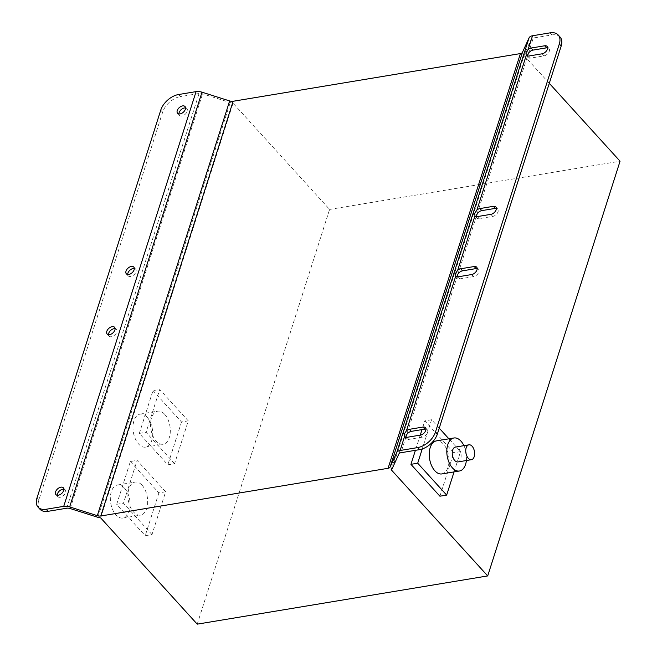 <?xml version="1.0" encoding="UTF-8"?>
<svg xmlns="http://www.w3.org/2000/svg" width="657" height="657" viewBox="0 0 657 657"><rect width="100%" height="100%" fill="white"/><g stroke="black" fill="none" stroke-linecap="round" stroke-linejoin="round"><path stroke-width="0.49" stroke-dasharray="3.29 2.46" d="M147.127 417.236A16.737 9.625 -99.4 0 1 152.703 435.024A16.737 9.625 -99.4 0 1 145.599 447.13A16.737 9.625 -99.4 0 1 138.586 443.992A16.737 9.625 -99.4 0 1 133.01 426.212A16.737 9.625 -99.4 0 1 140.113 414.107A16.737 9.625 -99.4 0 1 147.127 417.236M164.693 414.321A16.737 9.625 -99.4 0 1 170.27 432.101A16.737 9.625 -99.4 0 1 163.166 444.214A16.737 9.625 -99.4 0 1 156.152 441.077A16.737 9.625 -99.4 0 1 150.568 423.297A16.737 9.625 -99.4 0 1 157.68 411.183A16.737 9.625 -99.4 0 1 164.693 414.321M124.502 488.143A16.737 9.625 -99.4 0 1 130.078 505.923A16.737 9.625 -99.4 0 1 122.974 518.036A16.737 9.625 -99.4 0 1 115.96 514.899A16.737 9.625 -99.4 0 1 110.376 497.119A16.737 9.625 -99.4 0 1 117.488 485.006A16.737 9.625 -99.4 0 1 124.502 488.143M142.06 485.227A16.737 9.625 -99.4 0 1 147.644 503.007A16.737 9.625 -99.4 0 1 140.532 515.121A16.737 9.625 -99.4 0 1 133.519 511.984A16.737 9.625 -99.4 0 1 127.943 494.204A16.737 9.625 -99.4 0 1 135.046 482.09A16.737 9.625 -99.4 0 1 142.06 485.227M457.913 461.928A7.531 4.328 80.6 0 0 461.115 456.475A7.531 4.328 80.6 0 0 458.602 448.476A7.531 4.328 80.6 0 0 455.449 447.064M466.396 460.516A16.737 9.625 80.6 0 0 463.924 445.66M441.857 473.927A16.737 9.625 80.6 0 0 448.969 461.814A16.737 9.625 80.6 0 0 443.385 444.033A16.737 9.625 80.6 0 0 436.371 440.896M63.869 489.21A5.018 3.071 137.7 0 1 65.207 489.876A5.018 3.071 137.7 0 1 65.544 492.578A5.018 3.071 137.7 0 1 61.922 496.667A5.018 3.071 137.7 0 1 57.775 496.626A5.018 3.071 137.7 0 1 57.241 495.23M115.106 328.672A5.018 3.071 137.7 0 1 116.445 329.338A5.018 3.071 137.7 0 1 116.782 332.04A5.018 3.071 137.7 0 1 113.152 336.129A5.018 3.071 137.7 0 1 109.013 336.088A5.018 3.071 137.7 0 1 108.479 334.692M134.315 268.467A5.018 3.071 137.7 0 1 135.654 269.132A5.018 3.071 137.7 0 1 135.991 271.834A5.018 3.071 137.7 0 1 132.369 275.932A5.018 3.071 137.7 0 1 128.222 275.891A5.018 3.071 137.7 0 1 127.688 274.486M185.553 107.929A5.018 3.071 137.7 0 1 186.892 108.594A5.018 3.071 137.7 0 1 187.229 111.296A5.018 3.071 137.7 0 1 183.599 115.394A5.018 3.071 137.7 0 1 179.46 115.345A5.018 3.071 137.7 0 1 178.926 113.948M151.981 534.584L123.459 503.196L137.116 460.385L165.638 491.773L151.981 534.584L145.222 535.701L116.7 504.313L123.459 503.196M100.693 517.913L233.046 103.19A8.541 4.648 17.7 0 1 230.205 102.582L202.561 93.828A5.018 2.735 -162.3 0 0 199.071 93.491L180.404 96.595L178.532 94.534M197.231 624.15L329.592 209.427L233.046 103.19M174.606 463.678L146.084 432.29L159.741 389.478L188.272 420.866L174.606 463.678L167.847 464.795L139.325 433.415L146.084 432.29M549.285 83.316L523.522 54.966L391.161 469.689M439.911 496.207L453.782 452.73L424.816 420.858L422.024 429.588M420.266 435.115L415.413 450.324M550.065 32.85L551.937 34.911L533.27 38.007A5.018 2.735 -162.3 0 0 531.226 39.256L524.647 53.693A8.541 4.648 17.7 0 1 523.522 54.966M551.937 34.911A16.737 10.225 137.7 0 1 560.06 37.03M425.95 429.095A5.018 3.071 137.7 0 1 427.288 429.76A5.018 3.071 137.7 0 1 426.861 433.998A5.018 3.071 137.7 0 1 422.287 437.151L408.777 439.393A5.018 3.071 137.7 0 1 406.346 438.753A5.018 3.071 137.7 0 1 405.812 437.39L405.821 437.357A5.018 3.071 137.7 0 0 405.812 437.39L400.918 452.73M477.179 268.557A5.018 3.071 137.7 0 1 478.526 269.222A5.018 3.071 137.7 0 1 478.099 273.46A5.018 3.071 137.7 0 1 473.525 276.613L460.015 278.855A5.018 3.071 137.7 0 1 457.576 278.215A5.018 3.071 137.7 0 1 457.05 276.852L457.058 276.819A5.018 3.071 137.7 0 0 457.05 276.852L406.691 434.63M476.259 216.621A5.018 3.071 -42.3 0 0 476.259 216.646A5.018 3.071 -42.3 0 0 476.793 218.017A5.018 3.071 -42.3 0 0 479.224 218.65L492.734 216.408A5.018 3.071 -42.3 0 0 497.308 213.254A5.018 3.071 -42.3 0 0 497.735 209.016A5.018 3.071 -42.3 0 0 496.396 208.359M477.138 213.895L527.497 56.108A5.018 3.071 -42.3 0 0 527.497 56.108L527.505 56.083A5.018 3.071 -42.3 0 0 528.023 57.479A5.018 3.071 -42.3 0 0 530.462 58.112L543.971 55.87A5.018 3.071 -42.3 0 0 548.546 52.716A5.018 3.071 -42.3 0 0 548.973 48.478A5.018 3.071 -42.3 0 0 547.626 47.813M329.592 209.427L620.06 161.203M457.929 274.092L476.268 216.621M39.929 509.2A16.737 10.225 137.7 0 1 38.812 500.182L162.624 112.216A16.737 10.225 137.7 0 1 180.404 96.595M439.229 428.167L431.567 419.733L424.816 420.858M454.061 471.898L460.541 451.614L448.912 438.819M460.541 451.614L453.782 452.73M431.567 419.733L422.246 448.961M116.7 504.313L130.365 461.51L137.116 460.385M130.365 461.51L158.887 492.89L165.638 491.773M158.887 492.89L145.222 535.701M139.325 433.415L152.991 390.603L159.741 389.478M152.991 390.603L181.513 421.991L188.272 420.866M181.513 421.991L167.847 464.795M528.376 53.357L533.27 38.007M398.873 453.987L531.226 39.256M392.295 468.416L524.647 53.693M97.852 517.305L230.205 102.582M160.751 110.154L162.624 112.216M38.812 500.182L36.94 498.121M66.718 508.222L199.071 93.491M70.2 508.551L202.561 93.828M471.652 274.552L473.525 276.613M458.143 276.794L460.015 278.855M420.423 435.09L422.287 437.151M406.905 437.332L408.777 439.393M490.869 214.346L492.734 216.408M477.352 216.588L479.224 218.65M542.099 53.808L543.971 55.87M528.589 56.05L530.462 58.112M145.599 447.13L163.166 444.214M122.974 518.036L140.532 515.121M55.902 494.565L57.775 496.626M107.14 334.027L109.013 336.088M126.349 273.829L128.222 275.891M177.587 113.291L179.46 115.345M185.019 106.533L186.892 108.594M133.782 267.07L135.654 269.132M114.573 327.276L116.445 329.338M63.335 487.814L65.207 489.876M476.654 267.161L478.526 269.222M455.703 276.162L457.576 278.215M425.416 427.699L427.288 429.76M404.474 436.7L406.346 438.753M495.863 206.955L497.735 209.016M474.921 215.956L476.793 218.017M547.1 46.417L548.973 48.478M526.158 55.418L528.023 57.479M117.488 485.006L135.046 482.09M140.113 414.107L157.68 411.183"/><path stroke-width="0.99" d="M468.269 458.274A7.531 4.328 80.6 0 0 471.422 459.686A7.531 4.328 80.6 0 0 474.625 454.233A7.531 4.328 80.6 0 0 472.112 446.234A7.531 4.328 80.6 0 0 468.958 444.822A7.531 4.328 80.6 0 0 465.756 450.267A7.531 4.328 80.6 0 0 468.269 458.274M468.958 444.822L455.449 447.064A7.531 4.328 80.6 0 0 452.246 452.517A7.531 4.328 80.6 0 0 454.759 460.516A7.531 4.328 80.6 0 0 457.913 461.928L471.422 459.686M463.924 445.66A16.737 9.625 80.6 0 0 460.951 441.118A16.737 9.625 80.6 0 0 453.938 437.981A16.737 9.625 80.6 0 0 446.834 450.094A16.737 9.625 80.6 0 0 452.41 467.874A16.737 9.625 80.6 0 0 459.424 471.012A16.737 9.625 80.6 0 0 466.396 460.516M453.938 437.981L436.371 440.896A16.737 9.625 80.6 0 0 429.267 453.01A16.737 9.625 80.6 0 0 434.844 470.79A16.737 9.625 80.6 0 0 441.857 473.927L459.424 471.012M476.908 210.018A5.018 3.071 137.7 0 1 479.914 208.565L493.423 206.323A5.018 3.071 137.7 0 1 495.863 206.955A5.018 3.071 137.7 0 1 495.435 211.193A5.018 3.071 137.7 0 1 490.869 214.346L477.352 216.588A5.018 3.071 137.7 0 1 474.986 216.03L474.674 213.353L476.908 210.018L526.224 55.492L525.904 52.815L528.138 49.48A5.018 3.071 137.7 0 1 531.152 48.027L544.661 45.785A5.018 3.071 137.7 0 1 547.1 46.417A5.018 3.071 137.7 0 1 546.673 50.655A5.018 3.071 137.7 0 1 542.099 53.808L528.589 56.05A5.018 3.071 137.7 0 1 526.224 55.492L526.158 55.418M547.626 47.813A5.018 3.071 -42.3 0 0 546.534 47.846L533.024 50.088A5.018 3.071 -42.3 0 0 528.376 53.357A5.018 3.071 -42.3 0 0 527.686 54.769A5.018 3.071 -42.3 0 0 527.497 56.083L528.376 53.357M496.396 208.359A5.018 3.071 -42.3 0 0 495.296 208.384L481.786 210.626A5.018 3.071 -42.3 0 0 477.138 213.895A5.018 3.071 -42.3 0 0 476.456 215.307A5.018 3.071 -42.3 0 0 476.259 216.621M409.467 429.308A5.018 3.071 -42.3 0 0 406.461 430.762L404.227 434.088L404.54 436.765A5.018 3.071 -42.3 0 0 406.905 437.332L420.423 435.09A5.018 3.071 -42.3 0 0 424.989 431.936A5.018 3.071 -42.3 0 0 425.416 427.699A5.018 3.071 -42.3 0 0 422.977 427.058L409.467 429.308L411.339 431.362L424.849 429.12A5.018 3.071 137.7 0 1 425.95 429.095M406.691 434.63L405.821 437.357A5.018 3.071 137.7 0 1 406.01 436.051A5.018 3.071 137.7 0 1 406.691 434.63A5.018 3.071 137.7 0 1 411.339 431.362M460.705 268.77A5.018 3.071 -42.3 0 0 457.691 270.224L455.457 273.55L455.777 276.227A5.018 3.071 -42.3 0 0 458.143 276.794L471.652 274.552A5.018 3.071 -42.3 0 0 476.226 271.398A5.018 3.071 -42.3 0 0 476.654 267.161A5.018 3.071 -42.3 0 0 474.214 266.52L460.705 268.77L462.577 270.824L476.087 268.582A5.018 3.071 137.7 0 1 477.179 268.557M457.929 274.092L457.058 276.819A5.018 3.071 137.7 0 1 457.239 275.513A5.018 3.071 137.7 0 1 457.929 274.092A5.018 3.071 137.7 0 1 462.577 270.824M57.241 495.23A5.018 3.071 137.7 0 1 57.438 493.924A5.018 3.071 137.7 0 1 63.869 489.21M63.672 490.516A5.018 3.071 137.7 0 1 60.05 494.614A5.018 3.071 137.7 0 1 55.902 494.565A5.018 3.071 137.7 0 1 55.566 491.863A5.018 3.071 137.7 0 1 59.196 487.773A5.018 3.071 137.7 0 1 63.335 487.814A5.018 3.071 137.7 0 1 63.672 490.516M108.479 334.692A5.018 3.071 137.7 0 1 108.676 333.386A5.018 3.071 137.7 0 1 115.106 328.672M114.909 329.978A5.018 3.071 137.7 0 1 111.279 334.068A5.018 3.071 137.7 0 1 107.14 334.027A5.018 3.071 137.7 0 1 106.804 331.325A5.018 3.071 137.7 0 1 110.433 327.227A5.018 3.071 137.7 0 1 114.573 327.276A5.018 3.071 137.7 0 1 114.909 329.978M127.688 274.486A5.018 3.071 137.7 0 1 127.885 273.181A5.018 3.071 137.7 0 1 134.315 268.467M134.118 269.781A5.018 3.071 137.7 0 1 130.497 273.87A5.018 3.071 137.7 0 1 126.349 273.829A5.018 3.071 137.7 0 1 126.013 271.119A5.018 3.071 137.7 0 1 129.643 267.029A5.018 3.071 137.7 0 1 133.782 267.07A5.018 3.071 137.7 0 1 134.118 269.781M178.926 113.948A5.018 3.071 137.7 0 1 179.123 112.643A5.018 3.071 137.7 0 1 185.553 107.929M185.356 109.234A5.018 3.071 137.7 0 1 181.726 113.333A5.018 3.071 137.7 0 1 177.587 113.291A5.018 3.071 137.7 0 1 177.25 110.581A5.018 3.071 137.7 0 1 180.88 106.491A5.018 3.071 137.7 0 1 185.019 106.533A5.018 3.071 137.7 0 1 185.356 109.234M549.285 83.316L620.06 161.203L487.708 575.926L197.231 624.15L100.693 517.913A8.541 4.648 -162.3 0 1 97.852 517.305L70.2 508.551A5.018 2.735 17.7 0 0 66.718 508.222L48.051 511.318A16.737 10.225 137.7 0 1 39.929 509.2L38.057 507.138A16.737 10.225 -42.3 0 0 46.179 509.257L48.051 511.318M487.708 575.926L391.161 469.689A8.541 4.648 -162.3 0 0 392.295 468.416L398.873 453.987A5.018 2.735 17.7 0 1 400.918 452.73L419.585 449.634L417.712 447.573L400.162 450.488A8.541 4.648 -162.3 0 0 396.688 452.616L390.11 467.053A5.018 2.735 17.7 0 1 388.065 468.301L100.784 515.991A5.018 2.735 17.7 0 1 97.302 515.663L69.65 506.908A8.541 4.648 -162.3 0 0 63.729 506.342L46.179 509.257M415.413 450.324L410.937 464.335L439.911 496.207L446.661 495.091L454.061 471.898M422.024 429.588L420.266 435.115M38.057 507.138A16.737 10.225 -42.3 0 1 36.94 498.121L160.751 110.154A16.737 10.225 -42.3 0 1 178.532 94.534L196.082 91.619A8.541 4.648 17.7 0 1 202.003 92.185L229.654 100.94A5.018 2.735 -162.3 0 0 233.145 101.268L520.418 53.578A5.018 2.735 -162.3 0 0 522.463 52.322L529.041 37.892A8.541 4.648 17.7 0 1 532.523 35.765L550.065 32.85A16.737 10.225 -42.3 0 1 558.187 34.969A16.737 10.225 -42.3 0 1 559.312 43.986L435.492 431.953L437.365 434.014L561.185 46.047L559.312 43.986M404.474 436.7L400.162 450.488M455.703 276.162L406.461 430.762M457.691 270.224L474.921 215.956M417.712 447.573A16.737 10.225 -42.3 0 0 435.492 431.953M558.187 34.969L560.06 37.03A16.737 10.225 137.7 0 1 561.185 46.047M437.365 434.014A16.737 10.225 137.7 0 1 419.585 449.634M476.268 216.621L477.138 213.895M448.912 438.819L439.229 428.167M422.246 448.961L417.696 463.21L410.937 464.335M417.696 463.21L446.661 495.091M531.152 48.027L533.024 50.088M479.914 208.565L481.786 210.626M528.138 49.48L532.523 35.765M396.688 452.616L529.041 37.892M388.065 468.301L520.418 53.578M100.784 515.991L233.145 101.268M390.11 467.053L522.463 52.322M97.302 515.663L229.654 100.94M69.65 506.908L202.003 92.185M63.729 506.342L196.082 91.619M474.214 266.52L476.087 268.582M422.977 427.058L424.849 429.12M493.423 206.323L495.296 208.384M544.661 45.785L546.534 47.846"/></g></svg>
